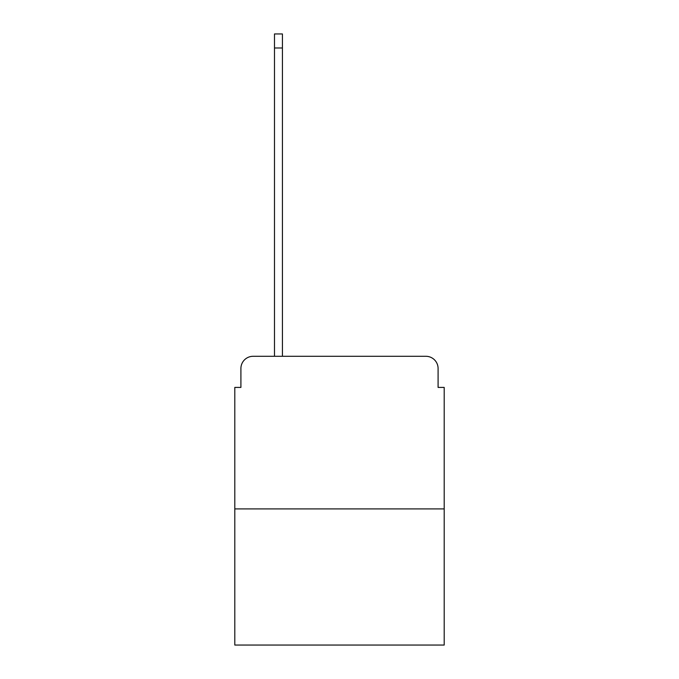 <?xml version="1.0" encoding="UTF-8"?>
<svg xmlns="http://www.w3.org/2000/svg" width="679" height="679" viewBox="0 0 679 679"><rect width="100%" height="100%" fill="white"/><g stroke="black" fill="none" stroke-linecap="round" stroke-linejoin="round"><path stroke-width="1.02" d="M240.909 368.502L240.909 387.42L240.909 368.502A12.214 12.214 0 0 1 253.114 356.288L274.486 356.288L274.486 33.95L282.422 33.95L282.422 356.288L291.885 356.288M444.202 508.911L234.798 508.911L234.798 645.05L444.202 645.05L444.202 387.42L438.091 387.42L438.091 368.502A12.214 12.214 0 0 0 425.886 356.288L253.114 356.288M234.798 508.911L234.798 387.42L240.909 387.42M387.115 356.288L425.886 356.288M438.091 387.42L438.091 368.502M274.486 47.988L282.422 47.988"/></g></svg>
